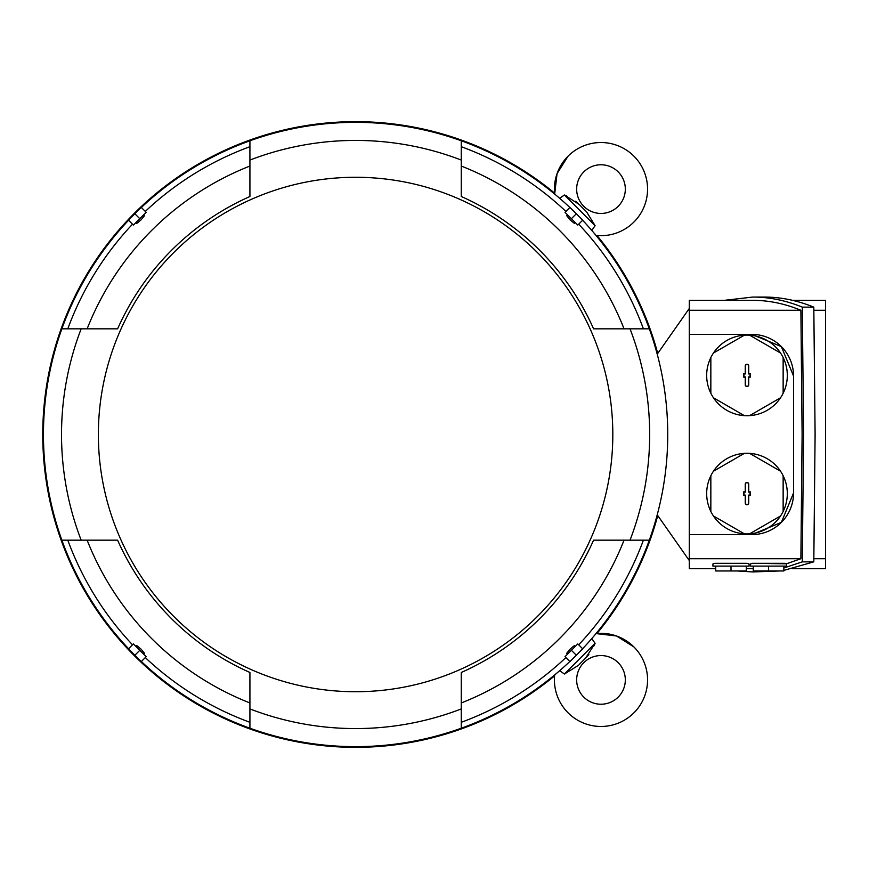 <?xml version="1.0" encoding="UTF-8"?>
<svg xmlns="http://www.w3.org/2000/svg" width="869" height="869" viewBox="0 0 869 869"><rect width="100%" height="100%" fill="white"/><g stroke="black" fill="none" stroke-linecap="round" stroke-linejoin="round"><path stroke-width="1.3" d="M568.054 156.17A46.578 46.578 0 0 0 554.683 194.08L557.062 173.604L568.054 156.17A46.578 46.578 0 0 1 633.925 156.17A46.578 46.578 0 0 1 596.015 235.412M618.196 206.311A24.332 24.332 0 0 1 583.783 206.311A24.332 24.332 0 0 1 583.783 171.899A24.332 24.332 0 0 1 618.196 171.899A24.332 24.332 0 0 1 618.196 206.311M586.629 211.938L595.102 225.679L591.789 230.426M578.157 203.465L575.615 201.25M566.946 196.101L564.394 195.014M595.102 225.679L564.415 194.993L579.091 204.378L585.717 211.004M559.669 198.306L564.415 194.993M657.225 514.817L689.291 560.538M689.291 308.462L657.225 354.183M715.708 568.674L689.291 568.674L689.291 300.326L752.75 300.326C768.837 300.348 784.892 303.661 800.881 310.276L689.291 310.276M689.291 334.391L751.859 334.391L781.361 346.612L793.571 376.103L793.571 492.897L781.361 522.388L751.859 534.609L689.291 534.609M689.291 558.724L800.881 558.724L802.109 434.5L800.881 310.276M751.859 334.391A41.712 41.712 0 0 1 793.571 376.103M793.571 492.897A41.712 41.712 0 0 1 751.859 534.609M713.449 471.215A40.322 40.322 0 0 1 749.599 453.357A40.322 40.322 0 0 0 744.385 453.357L713.449 471.215A40.322 40.322 0 0 0 710.842 475.734L710.842 511.45A40.322 40.322 0 0 0 713.449 515.969L744.385 533.827A40.322 40.322 0 0 0 749.599 533.827L780.536 515.969A40.322 40.322 0 0 0 783.143 511.45L783.143 475.734A40.322 40.322 0 0 0 780.536 471.215A40.322 40.322 0 0 1 783.143 511.45M783.143 357.55A40.322 40.322 0 0 1 783.143 393.266L783.143 357.55A40.322 40.322 0 0 0 780.536 353.031L749.599 335.173A40.322 40.322 0 0 0 744.385 335.173L713.449 353.031A40.322 40.322 0 0 0 710.842 357.55L710.842 393.266A40.322 40.322 0 0 0 713.449 397.785L744.385 415.643A40.322 40.322 0 0 0 749.599 415.643L780.536 397.785A40.322 40.322 0 0 0 783.143 393.266M780.536 397.785A40.322 40.322 0 0 1 749.599 415.643M744.385 415.643A40.322 40.322 0 0 1 713.449 397.785M710.842 393.266A40.322 40.322 0 0 1 710.842 357.55M780.536 515.969A40.322 40.322 0 0 1 749.599 533.827M744.385 533.827A40.322 40.322 0 0 1 713.449 515.969M710.842 511.45A40.322 40.322 0 0 1 710.842 475.734M749.599 453.357A40.322 40.322 0 0 1 780.536 471.215L749.599 453.357M745.254 484.207A1.738 1.738 0 0 1 746.992 482.469A1.738 1.738 0 0 1 748.73 484.207L748.73 491.854L750.262 491.854L750.262 495.33L748.73 495.33L748.73 502.977A1.738 1.738 0 0 1 746.992 504.715A1.738 1.738 0 0 1 745.254 502.977L745.254 495.33L743.723 495.33L743.723 491.854L745.254 491.854L745.254 484.207L745.472 492.071L743.94 492.071L743.94 495.113L745.472 495.113L745.472 502.977A1.521 1.521 0 0 0 746.992 504.498A1.521 1.521 0 0 0 748.513 502.977L748.513 495.113L750.045 495.113L750.045 492.071L748.513 492.071L748.513 484.207A1.521 1.521 0 0 0 746.992 482.686A1.521 1.521 0 0 0 745.472 484.207M713.449 353.031A40.322 40.322 0 0 1 744.385 335.173M749.599 335.173A40.322 40.322 0 0 1 780.536 353.031M745.254 366.023A1.738 1.738 0 0 1 746.992 364.285A1.738 1.738 0 0 1 748.73 366.023L748.73 373.67L750.262 373.67L750.262 377.146L748.73 377.146L748.73 384.793A1.738 1.738 0 0 1 746.992 386.531A1.738 1.738 0 0 1 745.254 384.793L745.254 377.146L743.723 377.146L743.723 373.67L745.254 373.67L745.254 366.023L745.472 373.887L743.94 373.887L743.94 376.929L745.472 376.929L745.472 384.793A1.521 1.521 0 0 0 746.992 386.314A1.521 1.521 0 0 0 748.513 384.793L748.513 376.929L750.045 376.929L750.045 373.887L748.513 373.887L748.513 366.023A1.521 1.521 0 0 0 746.992 364.502A1.521 1.521 0 0 0 745.472 366.023M783.838 567.989L802.293 561.863L803.586 434.5L802.293 307.137C785.826 300.435 769.315 297.068 752.75 297.057L724.474 300.326M737.249 570.966L752.75 571.943L768.239 570.966M746.297 568.674L753.249 568.674M784.664 563.318L752.424 563.318L786.488 563.796L800.881 558.724M786.488 563.796L786.488 566.099L750.468 566.099L750.468 563.959L752.424 563.318M783.838 566.099L783.838 570.966L768.544 570.966L768.544 566.099M760.179 563.384L776.908 563.384M768.544 570.966L753.249 570.966L753.249 566.099M802.293 561.863L813.808 561.863L783.838 570.379M779.754 570.966L752.75 571.943M752.75 297.057L764.264 297.057C780.829 297.068 797.34 300.435 813.808 307.137L815.1 434.5L813.808 561.863M813.873 558.724L825.55 558.724L825.55 568.674L792.528 568.674M792.528 300.326L825.55 300.326L825.55 558.724M802.293 307.137L813.808 307.137M722.639 563.384L739.367 563.384M738.552 563.318L747.123 563.318L749.078 563.959L749.078 566.099L712.928 566.099L712.928 563.959L714.883 563.318L738.552 563.318M747.123 563.318L714.883 563.318M746.297 566.099L746.297 570.966L731.003 570.966L731.003 566.099M731.003 570.966L715.708 570.966L715.708 566.099M825.55 310.276L813.873 310.276M578.157 665.535L564.415 674.007L559.669 670.694M564.415 674.007L595.08 643.299M591.789 638.574L595.102 643.321L585.717 657.996L579.091 664.622M633.925 646.96A46.578 46.578 0 0 0 596.015 633.588L616.49 635.967L633.925 646.96A46.578 46.578 0 0 1 633.925 712.83A46.578 46.578 0 0 1 554.683 674.92M583.783 697.101A24.332 24.332 0 0 1 583.783 662.689A24.332 24.332 0 0 1 618.196 662.689A24.332 24.332 0 0 1 618.196 697.101A24.332 24.332 0 0 1 583.783 697.101M586.629 657.062L588.845 654.52M593.994 645.852L595.102 643.321M128.579 220.259A312.145 312.145 0 0 0 61.884 540.17L117.608 540.17A260.396 260.396 0 0 0 249.924 672.487L249.924 708.93A294.07 294.07 0 0 0 461.265 708.93L461.265 672.487A260.396 260.396 0 0 0 593.581 540.17L630.025 540.17A294.07 294.07 0 0 0 630.025 328.83L593.581 328.83A260.396 260.396 0 0 0 461.265 196.513L461.265 166.044A288.508 288.508 0 0 1 624.051 328.83L593.581 328.83M569.836 207.485A312.145 312.145 0 0 0 141.354 207.485M630.025 540.17L649.306 540.17A312.145 312.145 0 0 0 582.61 220.259M117.608 328.83L87.139 328.83A288.508 288.508 0 0 1 249.924 166.044L249.924 196.513A260.396 260.396 0 0 0 117.608 328.83L81.165 328.83A294.07 294.07 0 0 0 81.165 540.17M81.165 328.83L61.884 328.83M649.306 328.83L630.025 328.83M67.793 328.83A306.583 306.583 0 0 1 132.512 224.202M145.297 211.417A306.583 306.583 0 0 1 249.924 146.698M144.015 215.056L144.569 215.61L141.006 219.911L136.705 223.474L136.151 222.92M134.141 224.354L145.449 213.046M139.79 218.695L146.177 212.308L141.267 207.387L128.482 220.172L133.402 225.082L139.79 218.695L134.88 213.785M461.265 146.698A306.583 306.583 0 0 1 565.893 211.417M578.678 224.202A306.583 306.583 0 0 1 643.397 328.83M575.039 222.92L574.485 223.474L570.183 219.911L566.621 215.61L567.175 215.056M565.741 213.046L577.049 224.354M571.4 218.695L577.787 225.082L582.708 220.172L569.923 207.387L565.013 212.308L571.4 218.695L576.31 213.785M98.371 434.5A257.224 257.224 0 0 0 355.595 691.724A257.224 257.224 0 0 0 612.819 434.5A257.224 257.224 0 0 0 355.595 177.276A257.224 257.224 0 0 0 98.371 434.5M593.581 540.17L624.051 540.17A288.508 288.508 0 0 1 461.265 702.956L461.265 672.487M643.397 540.17A306.583 306.583 0 0 1 578.678 644.798M565.893 657.583A306.583 306.583 0 0 1 461.265 722.302M567.175 653.944L566.621 653.39L570.183 649.089L574.485 645.526L575.039 646.08M577.049 644.646L565.741 655.954M571.4 650.305L565.013 656.692L569.923 661.613L582.708 648.828L577.787 643.918L571.4 650.305L576.31 655.215M249.924 672.487L249.924 702.956A288.508 288.508 0 0 1 87.139 540.17L117.608 540.17M249.924 722.302A306.583 306.583 0 0 1 145.297 657.583M132.512 644.798A306.583 306.583 0 0 1 67.793 540.17M136.151 646.08L136.705 645.526L141.006 649.089L144.569 653.39L144.015 653.944M145.449 655.954L134.141 644.646M139.79 650.305L133.402 643.918L128.482 648.828L141.267 661.613L146.177 656.692L139.79 650.305L134.88 655.215M61.884 540.17A312.145 312.145 0 0 0 128.579 648.741M141.354 661.515A312.145 312.145 0 0 0 569.836 661.515M582.61 648.741A312.145 312.145 0 0 0 649.306 540.17M461.265 728.211L461.265 708.93M249.924 708.93L249.924 728.211M461.265 196.513L461.265 160.07A294.07 294.07 0 0 0 249.924 160.07L249.924 196.513M249.924 140.789L249.924 160.07M461.265 160.07L461.265 140.789M554.585 193.103A312.84 312.84 0 0 0 42.755 434.5A312.84 312.84 0 0 0 554.585 675.897M596.992 633.49A312.84 312.84 0 0 0 657.746 515.567M657.746 353.433A312.84 312.84 0 0 0 596.992 235.51"/></g></svg>
